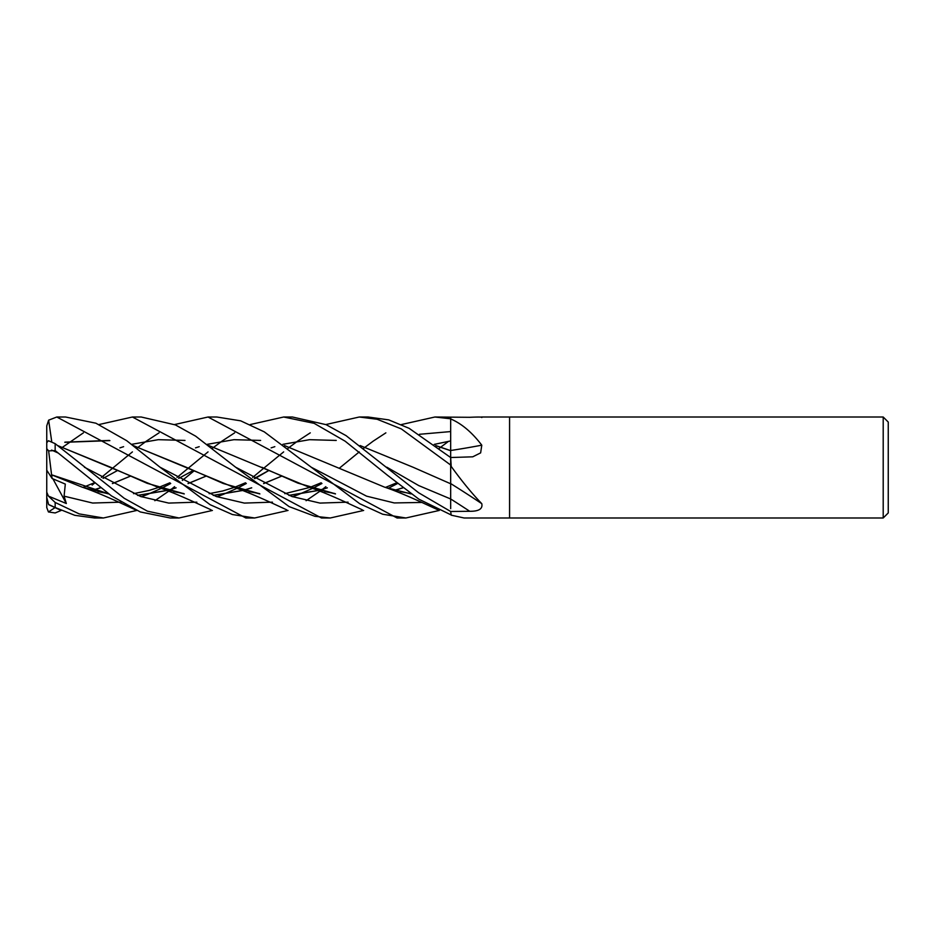 <?xml version="1.0" encoding="UTF-8"?>
<svg xmlns="http://www.w3.org/2000/svg" width="935" height="935" viewBox="0 0 935 935"><rect width="100%" height="100%" fill="white"/><g stroke="black" fill="none" stroke-linecap="round" stroke-linejoin="round"><path stroke-width="1.4" d="M883.201 517.99L883.201 417.01L888.25 422.059L888.25 512.941L883.201 517.99L464.111 517.99L451.208 515.173L450.67 511.492L418.693 492.803L346.055 435.628L326.116 424.665L292.456 417.01L283.656 417.01L314.16 423.345L345.155 441.203L387.429 475.225L418.857 499.161L450.67 514.706M481.42 417.01L509.575 417.01L509.575 517.99L509.575 417.01L883.201 417.01M481.782 417.536C482.881 416.963 478.86 416.893 469.721 417.302L434.892 417.01L450.67 418.786M450.67 418.892L451.208 419.16C461.983 423.906 472.175 432.578 481.782 445.177A854.45 457.881 -162.3 0 1 450.67 450.506L450.67 417.349M481.782 445.177L480.637 452.879L472.736 456.818L450.67 457.519L451.208 466.425C461.983 481.338 472.175 493.75 481.782 503.673C482.881 508.85 478.86 511.387 469.721 511.281L450.67 511.492M481.782 503.673A854.45 512.17 -161.3 0 0 450.67 483.559L450.67 465.455M208.037 417.01L216.838 417.01L240.681 420.832L264.289 431.865L311.238 467.208L366.567 496.158L394.231 502.936L421.884 502.446L394.231 502.936L366.567 496.158L311.238 467.208L359.741 503.731L382.684 514.227L405.883 517.99L397.083 517.99L208.037 417.01L174.6 424.548M61.172 510.452L55.165 512.953L48.433 511.959L55.083 507.588M92.133 485.101L94.599 483.103M101.401 477.434L132.419 451.897M136.791 448.356L138.216 447.222M138.298 447.152L146.234 441.226M146.468 441.063L159.032 432.847M132.419 417.01L141.22 417.01L175.418 424.922L195.66 436.166L235.632 467.208L291.849 496.485L319.957 503.088L348.077 502.153L319.957 503.088L291.849 496.485L235.632 467.208L289.102 506.595L314.873 516.295L330.265 517.99L321.465 517.99L132.419 417.01L98.981 424.548M62.68 447.152L83.414 432.847M136.791 510.452L103.411 517.99L94.599 517.99L74.777 515.314L55.165 507.506L55.165 502.457L48.433 496.111L66.338 503.521L64.083 496.158L65.31 484.085L52.115 478.51L51.612 474.793M103.411 517.99L79.183 513.899L55.165 502.457M56.801 417.01L65.602 417.01L95.908 423.204L126.704 440.689L160.014 467.208L216.242 496.497L244.351 503.088L272.459 502.153L244.351 503.088L216.242 496.497L160.014 467.208L210.106 504.69L232.418 514.53L254.647 517.99L245.847 517.99L56.801 417.01L48.632 420.166L51.717 441.519M325.848 424.548L359.274 417.01L367.864 417.01M359.274 417.01L377.156 419.266L401.314 428.908L450.67 465.046L450.67 457.542L409.133 428.324L388.726 419.885L368.074 417.01M212.409 510.452L179.029 517.99L170.228 517.99L140.25 511.936L111.464 495.889L55.165 450.576L55.165 443.658L48.433 440.724L46.75 442.711L46.75 448.66L48.632 450.904L55.165 450.576M179.029 517.99L147.368 511.153L124.226 498.285L55.165 443.658M450.67 439.637L450.67 450.763M435.932 445.703L450.67 450.717L450.67 457.519M450.67 480.555L450.67 483.781L413.212 467.301L360.127 445.563M450.67 483.675L450.67 508.64M119.89 447.877L123.607 446.685M131.66 444.324L158.331 439.672L185.001 440.432M208.879 445.551L308.924 487.135L335.501 493.937M395.119 490.256L402.962 487.848M363.657 510.452L330.265 517.99M261.975 467.301L297.821 483.091L335.268 493.774M394.956 490.209L402.88 487.778M388.364 488.269L397.562 483.5L388.364 488.269M51.577 474.746L48.632 450.904M51.647 474.84L82.07 487.123L108.659 493.937M137.877 495.457L168.101 490.302M168.265 490.256L176.107 487.848M188.075 483.594L205.91 476.207M271.115 447.865L274.832 446.673M282.896 444.324L309.567 439.684L336.238 440.432M243.369 485.101L245.847 483.103M252.649 477.434L263.81 468.143M263.822 468.143L283.656 451.897M288.027 448.344L289.441 447.222M289.534 447.152L297.47 441.226M297.692 441.063L310.268 432.847M194.106 470.854L182.313 480.461M174.6 486.656L171.257 489.297M171.058 489.449L169.551 490.606M169.457 490.676L154.871 500.716M51.647 474.805L108.425 493.774M137.597 495.351L167.938 490.256M168.101 490.209L176.025 487.778M187.993 483.547L205.875 476.195M64.083 496.158L92.659 503.042L121.234 502.153L92.659 503.042L64.083 496.158M141.349 496.754L147.204 494.568L141.349 496.754M147.672 494.37L161.404 488.327L147.672 494.37M161.51 488.269L170.708 483.5L161.51 488.269M193.276 470.469L178.702 478.404M450.67 498.974L418.763 485.592L386.856 467.208L418.763 485.592L450.67 498.974A852.124 510.779 -161.3 0 1 469.721 511.281M325.848 486.656L322.517 489.285M322.318 489.437L320.798 490.606M320.705 490.676L306.096 500.716M288.027 510.452L254.647 517.99M292.585 496.754L298.429 494.568L292.585 496.754M298.908 494.37L312.641 488.327L298.908 494.37M312.734 488.269L321.944 483.5L312.734 488.269M419.523 434.284L450.67 431.573L419.523 434.284M450.67 440.923L434.226 444.394M327.262 487.778L319.338 490.209M319.174 490.256L288.833 495.351M259.661 493.774L223.231 483.488L186.369 467.301L133.46 445.714M109.874 440.63L64.807 442.302M64.901 442.161L109.395 440.432M133.273 445.563L233.306 487.123L259.883 493.937M289.114 495.457L319.338 490.302M319.501 490.256L327.343 487.848M394.605 485.101L397.083 483.103M439.275 448.344L440.689 447.222M440.771 447.152L448.403 441.437M84.395 467.208L140.624 496.497L168.732 503.088L196.841 502.153M216.967 496.754L222.81 494.568M223.29 494.37L237.023 488.327M237.128 488.269L246.326 483.5M254.776 478.673L268.894 470.469L254.32 478.404M57.841 445.703L110.751 467.301L147.111 483.29L184.043 493.774M213.215 495.351L243.556 490.256M243.731 490.209L251.644 487.778M263.612 483.547L281.493 476.195M57.643 445.563L157.688 487.135L184.277 493.937M213.496 495.457L243.719 490.302M243.895 490.256L251.725 487.848M263.682 483.594L281.529 476.207M435.733 445.551L450.67 450.635M318.987 485.101L321.465 483.103M339.428 468.143L359.274 451.897M363.657 448.344L365.071 447.222M365.153 447.164L373.077 441.226M373.31 441.063L385.875 432.847M401.466 424.548L434.892 417.01M439.275 510.452L405.883 517.99M92.483 490.209L100.396 487.778M112.375 483.547L130.257 476.195M92.647 490.256L100.477 487.848M112.457 483.594L130.292 476.207M195.497 447.877L199.213 446.685M207.278 444.324L233.949 439.684L260.62 440.432M284.485 445.551L384.53 487.135L411.119 493.937M49.637 504.958L55.165 507.506M167.751 485.101L170.228 483.103M177.031 477.434L208.037 451.897M212.409 448.344L213.834 447.222M213.916 447.152L221.852 441.226M222.074 441.063L234.65 432.847M250.229 424.548L283.656 417.01M46.75 460.733L46.75 425.892L48.632 420.166M48.433 511.959L46.75 507.541L46.75 448.66M48.433 496.111L46.75 492.172L46.75 497.455L48.632 504.573M52.115 478.51L46.75 470.188L46.75 492.172M66.338 503.521L52.933 478.872M308.924 487.135C317.175 489.811 329.424 494.814 345.658 502.165L362.371 509.856M396.72 482.799L385.571 487.38M334.975 493.563L324.69 491.611M82.07 487.123C90.379 489.835 102.663 494.86 118.897 502.2L135.505 509.856M169.866 482.799L158.716 487.392M158.599 487.427L149.097 490.443L133.53 493.668M108.133 493.563L98.07 491.67M321.102 482.799L309.941 487.38M309.836 487.427L284.766 493.668M259.357 493.563L249.049 491.611M233.306 487.123C241.475 489.776 253.689 494.767 269.946 502.118L286.741 509.856M51.612 450.074L58.145 453.007M245.484 482.799L234.334 487.38M234.218 487.427L222.752 490.968L209.148 493.668M183.751 493.563L173.746 491.693M157.688 487.135C165.904 489.788 178.141 494.802 194.386 502.142L211.123 509.856M117.635 470.457L103.072 478.404M94.236 482.799L83.098 487.38M410.594 493.563L400.309 491.611M48.632 504.619L59.887 509.856M384.53 487.135C392.758 489.788 404.984 494.79 421.229 502.142L437.989 509.856"/></g></svg>
